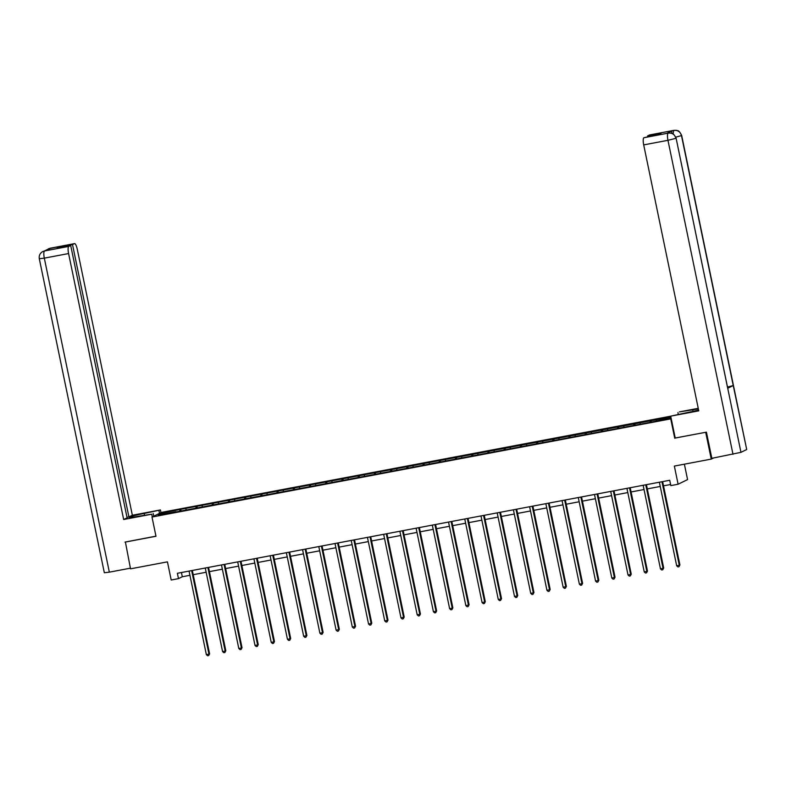 <?xml version="1.0" encoding="UTF-8"?>
<svg xmlns="http://www.w3.org/2000/svg" width="786" height="786" viewBox="0 0 786 786"><rect width="100%" height="100%" fill="white"/><g stroke="black" fill="none" stroke-linecap="round" stroke-linejoin="round"><path stroke-width="1.18" d="M670.704 416.187L161.464 512.403L152.003 517.041L671.244 418.791M684.38 464.182L687.573 479.598L678.112 484.235L670.831 485.61L669.721 480.266L177.371 573.289L178.481 578.634L182.313 576.757L189.937 575.313M125.387 541.937L130.535 568.828L167.438 561.852L171.201 580.009L178.481 578.634M713.482 458.012L711.251 459.103L674.349 466.078L678.112 484.235M675.223 438.018L706.103 432.212M705.72 432.398L711.251 459.103M176.025 511.941L651.515 422.111L671.048 417.857M175.897 511.686L158.222 515.027L162.113 513.12L180.711 509.328L181.065 510.998M670.871 417.002L180.711 509.328M186.017 508.611L185.987 509.78M195.999 506.724L195.96 508.178M202.238 505.545L202.199 506.715M212.22 503.659L212.171 505.113M218.459 502.48L218.42 503.659M228.431 500.594L228.392 502.048M234.67 499.415L234.641 500.594M244.652 497.528L244.613 498.992M250.891 496.349L250.852 497.528M260.873 494.463L260.824 495.927M267.112 493.284L267.073 494.463M277.085 491.397L277.045 492.861M283.324 490.218L283.294 491.397M293.306 488.332L293.266 489.796M299.545 487.153L299.505 488.332M309.527 485.267L309.478 486.731M315.766 484.097L315.726 485.267M325.738 482.211L325.699 483.665M331.977 481.032L331.947 482.201M341.959 479.146L341.92 480.6M348.198 477.967L348.159 479.146M358.18 476.08L358.131 477.534M364.419 474.901L364.38 476.08M374.391 473.015L374.352 474.479M380.63 471.836L380.601 473.015M390.613 469.949L390.573 471.413M396.851 468.77L396.812 469.949M406.834 466.884L406.784 468.348M413.072 465.705L413.033 466.884M423.045 463.819L423.006 465.283M429.284 462.64L429.254 463.819M439.266 460.753L439.227 462.217M445.505 459.584L445.466 460.753M455.487 457.698L455.438 459.152M461.716 456.519L461.687 457.688M471.698 454.632L471.659 456.086M477.937 453.453L477.908 454.632M487.919 451.567L487.88 453.021M494.158 450.388L494.119 451.567M504.14 448.501L504.091 449.965M510.369 447.322L510.34 448.501M520.352 445.436L520.312 446.9M526.591 444.257L526.561 445.436M536.573 442.371L536.533 443.835M542.812 441.192L542.772 442.371M552.794 439.305L552.745 440.769M559.023 438.126L558.993 439.305M569.005 436.24L568.966 437.704M575.244 435.071L575.214 436.24M585.226 433.184L585.187 434.638M591.465 432.005L591.426 433.174M601.447 430.119L601.398 431.573M607.676 428.94L607.647 430.119M617.658 427.053L617.619 428.508M623.897 425.874L623.868 427.053M633.88 423.988L633.84 425.452M640.118 422.809L640.079 423.988M650.101 420.923L650.051 422.387M656.33 419.744L656.3 420.923M674.742 438.254L670.763 419.026M125.003 542.124L155.982 536.268L152.003 517.041M193.209 574.694L206.148 572.247M209.43 571.628L222.369 569.182M225.641 568.563L238.59 566.126M241.862 565.498L254.802 563.061M258.083 562.442L271.023 559.996M274.294 559.377L287.244 556.93M290.515 556.311L303.455 553.865M306.736 553.246L319.676 550.799M322.948 550.18L335.897 547.734M339.169 547.115L352.108 544.669M355.39 544.05L368.329 541.603M371.601 540.984L384.55 538.548M387.822 537.929L400.762 535.482M404.043 534.863L416.983 532.417M420.255 531.798L433.204 529.351M436.476 528.732L449.415 526.286M452.697 525.667L465.636 523.221M468.908 522.602L481.847 520.155M485.129 519.536L498.069 517.09M501.35 516.471L514.29 514.034M517.561 513.415L530.501 510.969M533.782 510.35L546.722 507.903M550.004 507.284L562.943 504.838M566.215 504.219L579.154 501.773M582.436 501.154L595.375 498.707M598.657 498.088L611.596 495.642M614.868 495.023L627.808 492.576M631.089 491.957L644.029 489.521M647.31 488.902L660.25 486.455M663.522 485.836L670.605 484.5M162.113 513.12L163.105 514.103M179.778 509.79L179.739 511.244M181.438 572.522L182.313 576.757M651.034 420.471L651.378 422.131M634.813 423.526L635.157 425.197M618.592 426.592L618.936 428.262M602.381 429.657L602.724 431.327M586.16 432.722L586.503 434.393M569.938 435.788L570.282 437.458M553.727 438.853L554.071 440.514M537.506 441.919L537.85 443.579M521.285 444.984L521.629 446.645M505.074 448.04L505.418 449.71M488.853 451.105L489.197 452.775M472.632 454.17L472.976 455.841M456.42 457.236L456.764 458.906M440.199 460.301L440.543 461.971M423.978 463.367L424.322 465.037M407.767 466.432L408.111 468.092M391.546 469.497L391.89 471.158M375.325 472.553L375.669 474.223M359.114 475.618L359.457 477.289M342.893 478.684L343.236 480.354M326.671 481.749L327.025 483.419M310.46 484.815L310.804 486.485M294.239 487.88L294.583 489.55M278.018 490.945L278.372 492.606M261.807 494.011L262.151 495.671M245.586 497.066L245.93 498.737M229.365 500.132L229.718 501.802M213.153 503.197L213.497 504.867M196.932 506.263L197.276 507.933M661.969 481.73A1.091 1.051 -116.1 0 0 661.969 481.749L679.271 565.272L676.667 565.763L659.375 482.24A1.091 1.051 -116.1 0 0 659.375 482.221M662.647 481.602L679.91 564.957L678.966 566.716L677.935 566.912L676.667 565.763M679.91 564.957L678.966 566.716M668.503 133.08L669.996 132.962C671.539 133.993 672.335 131.026 676.107 138.179L740.962 452.343L711.841 458.326L706.418 432.153L675.233 438.048L670.694 416.148L686.935 412.64A12.301 0.825 -11.7 0 0 698.587 409.997M698.361 408.877A12.301 0.825 -11.7 0 0 692.682 409.82L679.389 411.893L698.243 408.327M670.694 416.148L698.764 410.852L643.695 144.899A6.563 1.651 -100.7 0 1 643.901 137.737L659.218 134.268L661.026 133.374L647.615 135.909L649.521 134.976A6.563 1.651 -100.7 0 1 649.629 134.937A6.563 1.651 -100.7 0 1 649.747 134.937M678.269 414.281L677.925 412.611M681.668 135.457L681.482 135.614C680.312 131.793 677.797 130.044 673.916 130.378L676.284 130.309C677.463 131.183 678.475 129.022 681.668 135.457L746.7 449.474L733.24 385.543L727.639 387.036M740.962 452.343L746.513 449.621M676.107 138.179L727.689 388.264L733.24 385.543L681.482 135.614L675.793 137.128M671.627 133.247A6.563 1.651 -100.7 0 1 672.335 130.692L666.833 133.384A6.563 1.651 -100.7 0 1 666.941 133.345A6.563 1.651 -100.7 0 1 667.059 133.335M647.615 135.909L647.723 136.44M732.994 454.328L667.962 140.311L675.931 138.326C674.761 134.504 672.236 132.765 668.365 133.109L668.238 133.119M144.536 515.125L144.192 513.455A12.301 0.825 -11.7 0 0 129.277 517.355A12.301 0.825 -11.7 0 0 138.434 516.274L151.727 514.201L123.657 519.507L68.588 253.554L44.311 258.142L109.342 572.159L130.397 568.18M144.192 513.455L160.423 509.947L132.353 515.243L128.914 516.933L72.508 244.574L74.415 243.64L49.97 248.268L44.409 250.989L68.795 246.391A6.563 1.651 79.3 0 0 68.588 253.554M126.988 517.296L128.914 516.933M59.215 247.629L59.107 247.109L57.29 247.993L70.701 245.458L127.096 517.827L123.657 519.507M153.761 516.186L153.201 513.484M152.287 516.903L151.727 514.201M160.983 512.639L160.423 509.947M159.509 513.366L158.959 510.664M132.353 515.243L77.283 249.3A6.563 1.651 79.3 0 0 74.532 243.601A6.563 1.651 79.3 0 0 74.415 243.64M109.342 572.159L104.332 572.748L39.3 258.732L44.311 258.142A6.563 1.651 -100.7 0 1 44.517 250.98M70.701 245.458L68.795 246.391M59.107 247.109L72.508 244.574M125.092 542.075L155.962 536.16M49.636 248.897L50.078 248.258M46.138 250.606L49.95 248.268M39.3 258.732C38.838 255.588 39.978 253.2 42.719 251.569L44.399 250.989M643.154 485.306A1.091 1.051 -116.1 0 0 643.154 485.286L660.456 568.828L663.05 568.337L663.689 568.023L646.426 484.667M645.817 484.785L645.758 484.815A1.091 1.051 -116.1 0 0 645.758 484.815L663.05 568.337L662.755 569.781L661.714 569.978L660.456 568.828M663.689 568.023L662.755 569.781M626.943 488.371A1.091 1.051 -116.1 0 0 626.933 488.352L644.235 571.894L646.839 571.402L647.477 571.088L630.215 487.733M629.606 487.851L629.537 487.88A1.091 1.051 -116.1 0 0 629.537 487.88L646.839 571.402L646.534 572.847L645.493 573.043L644.235 571.894M647.477 571.088L646.534 572.847M613.316 490.926A1.091 1.051 -116.1 0 0 613.326 490.945L630.618 574.468L628.014 574.959L610.722 491.437A1.091 1.051 -116.1 0 0 610.722 491.417M613.994 490.798L631.256 574.153L630.313 575.912L629.281 576.109L628.014 574.959M631.256 574.153L630.313 575.912M594.501 494.502A1.091 1.051 -116.1 0 0 594.501 494.482L611.803 578.024L614.397 577.533L615.035 577.219L597.773 493.863M597.163 493.981L597.105 494.011A1.091 1.051 -116.1 0 0 597.105 494.011L614.397 577.533L614.102 578.977L613.06 579.174L611.803 578.024M615.035 577.219L614.102 578.977M580.883 497.057A1.091 1.051 -116.1 0 0 580.883 497.076L598.185 580.599L595.582 581.09L578.29 497.567A1.091 1.051 -116.1 0 0 578.28 497.548M581.561 496.929L598.824 580.284L597.881 582.033L596.839 582.23L595.582 581.09M598.824 580.284L597.881 582.033M562.069 500.623A1.091 1.051 -116.1 0 0 562.069 500.613L579.37 584.155L581.964 583.664L582.603 583.35L565.34 499.994M564.662 500.122A1.091 1.051 -116.1 0 0 564.672 500.132L581.964 583.664L581.66 585.098L580.628 585.295L579.37 584.155M582.603 583.35L581.66 585.098M545.848 503.688A1.091 1.051 -116.1 0 0 545.848 503.669L563.149 587.211L565.743 586.72L566.382 586.415L549.119 503.05M548.51 503.168L548.451 503.197A1.091 1.051 -116.1 0 0 548.451 503.197L565.743 586.72L565.448 588.164L564.407 588.36L563.149 587.211M566.382 586.415L565.448 588.164M532.23 506.243A1.091 1.051 -116.1 0 0 532.23 506.263L549.532 589.785L546.928 590.276L529.636 506.754A1.091 1.051 -116.1 0 0 529.626 506.734M532.908 506.115L550.171 589.471L549.227 591.229L548.186 591.426L546.928 590.276M550.171 589.471L549.227 591.229M513.415 509.819A1.091 1.051 -116.1 0 0 513.415 509.8L530.717 593.342L533.311 592.85L533.949 592.536L516.687 509.181M516.078 509.299L516.019 509.328A1.091 1.051 -116.1 0 0 516.019 509.328L533.311 592.85L533.016 594.295L531.975 594.491L530.717 593.342M533.949 592.536L533.016 594.295M497.194 512.885A1.091 1.051 -116.1 0 0 497.194 512.865L514.496 596.407L517.09 595.916L517.728 595.601L500.476 512.246M499.857 512.364L499.798 512.393A1.091 1.051 -116.1 0 0 499.798 512.393L517.09 595.916L516.795 597.36L515.754 597.557L514.496 596.407M517.728 595.601L516.795 597.36M483.577 515.439A1.091 1.051 -116.1 0 0 483.577 515.459L500.879 598.981L498.275 599.472L480.983 515.95A1.091 1.051 -116.1 0 0 480.973 515.93M484.255 515.311L501.517 598.667L500.574 600.425L499.532 600.622L498.275 599.472M501.517 598.667L500.574 600.425M464.762 519.015A1.091 1.051 -116.1 0 0 464.762 518.996L482.064 602.538L484.657 602.047L485.296 601.732L468.034 518.377M467.424 518.495L467.365 518.524A1.091 1.051 -116.1 0 0 467.365 518.524L484.657 602.047L484.363 603.491L483.321 603.687L482.064 602.538M485.296 601.732L484.363 603.491M451.144 521.57A1.091 1.051 -116.1 0 0 451.144 521.59L468.436 605.112L465.843 605.603L448.541 522.081A1.091 1.051 -116.1 0 0 448.541 522.061M451.822 521.442L469.085 604.798L468.142 606.546L467.1 606.743L465.843 605.603M469.085 604.798L468.142 606.546M434.992 524.616L434.923 524.645A1.091 1.051 -116.1 0 0 434.923 524.645L452.225 608.177L449.621 608.669L432.329 525.136A1.091 1.051 -116.1 0 0 432.32 525.127M435.601 524.508L452.864 607.863L451.921 609.612L450.879 609.808L449.621 608.669M452.864 607.863L451.921 609.612M416.108 528.202A1.091 1.051 -116.1 0 0 416.108 528.182L433.41 611.724L436.004 611.233L436.643 610.928L419.38 527.563M418.771 527.681L418.712 527.711A1.091 1.051 -116.1 0 0 418.712 527.711L436.004 611.233L435.709 612.677L434.668 612.874L433.41 611.724M436.643 610.928L435.709 612.677M402.491 530.756A1.091 1.051 -116.1 0 0 402.491 530.776L419.783 614.298L417.189 614.79L399.887 531.267A1.091 1.051 -116.1 0 0 399.887 531.248M403.169 530.629L420.431 613.984L419.488 615.743L418.447 615.939L417.189 614.79M420.431 613.984L419.488 615.743M383.676 534.333A1.091 1.051 -116.1 0 0 383.666 534.313L400.968 617.855L403.572 617.364L404.21 617.049L386.948 533.694M386.339 533.812L386.27 533.841A1.091 1.051 -116.1 0 0 386.27 533.841L403.572 617.364L403.267 618.808L402.226 619.004L400.968 617.855M404.21 617.049L403.267 618.808M367.455 537.398A1.091 1.051 -116.1 0 0 367.455 537.378L384.757 620.92L387.351 620.429L387.989 620.115L370.727 536.759M370.118 536.877L370.059 536.907A1.091 1.051 -116.1 0 0 370.059 536.907L387.351 620.429L387.056 621.873L386.014 622.07L384.757 620.92M387.989 620.115L387.056 621.873M353.838 539.953A1.091 1.051 -116.1 0 0 353.838 539.972L371.139 623.495L368.536 623.986L351.234 540.463A1.091 1.051 -116.1 0 0 351.234 540.444M354.515 539.825L371.778 623.18L370.835 624.939L369.793 625.135L368.536 623.986M371.778 623.18L370.835 624.939M335.023 543.529A1.091 1.051 -116.1 0 0 335.013 543.509L352.315 627.051L354.918 626.56L355.557 626.245L338.294 542.89M337.685 543.008L337.616 543.038A1.091 1.051 -116.1 0 0 337.616 543.038L354.918 626.56L354.614 628.004L353.572 628.201L352.315 627.051M355.557 626.245L354.614 628.004M321.395 546.083A1.091 1.051 -116.1 0 0 321.405 546.103L338.697 629.625L336.103 630.117L318.802 546.594A1.091 1.051 -116.1 0 0 318.802 546.575M322.073 545.956L339.336 629.311L338.402 631.06L337.361 631.256L336.103 630.117M339.336 629.311L338.402 631.06M302.581 549.65A1.091 1.051 -116.1 0 0 302.581 549.64L319.882 633.182L322.486 632.691L323.125 632.376L305.862 549.021M305.243 549.129L305.184 549.159A1.091 1.051 -116.1 0 0 305.184 549.159L322.486 632.691L322.181 634.125L321.14 634.322L319.882 633.182M323.125 632.376L322.181 634.125M286.369 552.715A1.091 1.051 -116.1 0 0 286.359 552.696L303.661 636.238L306.265 635.746L306.904 635.442L289.641 552.077M289.032 552.194L288.963 552.224A1.091 1.051 -116.1 0 0 288.963 552.224L306.265 635.746L305.96 637.191L304.919 637.387L303.661 636.238M306.904 635.442L305.96 637.191M272.742 555.27A1.091 1.051 -116.1 0 0 272.752 555.289L290.044 638.812L287.45 639.303L270.148 555.781A1.091 1.051 -116.1 0 0 270.148 555.761M273.42 555.142L290.682 638.497L289.749 640.256L288.708 640.452L287.45 639.303M290.682 638.497L289.749 640.256M253.937 558.846A1.091 1.051 -116.1 0 0 253.927 558.826L271.229 642.368L273.833 641.877L274.471 641.563L257.209 558.207M256.59 558.325L256.531 558.355A1.091 1.051 -116.1 0 0 256.531 558.355L273.833 641.877L273.528 643.321L272.487 643.518L271.229 642.368M274.471 641.563L273.528 643.321M237.716 561.911A1.091 1.051 -116.1 0 0 237.706 561.892L255.008 645.434L257.611 644.942L258.25 644.628L240.988 561.273M240.378 561.391L240.31 561.42A1.091 1.051 -116.1 0 0 240.31 561.42L257.611 644.942L257.307 646.387L256.275 646.583L255.008 645.434M258.25 644.628L257.307 646.387M224.089 564.466A1.091 1.051 -116.1 0 0 224.098 564.486L241.39 648.008L238.797 648.499L221.495 564.977A1.091 1.051 -116.1 0 0 221.495 564.957M224.767 564.338L242.029 647.693L241.096 649.452L240.054 649.649L238.797 648.499M242.029 647.693L241.096 649.452M205.284 568.042A1.091 1.051 -116.1 0 0 205.274 568.023L222.576 651.565L225.179 651.073L225.818 650.759L208.555 567.404M207.936 567.521L207.877 567.551A1.091 1.051 -116.1 0 0 207.877 567.551L225.179 651.073L224.875 652.518L223.833 652.714L222.576 651.565M225.818 650.759L224.875 652.518M191.656 570.597A1.091 1.051 -116.1 0 0 191.656 570.616L208.958 654.139L206.354 654.63L189.062 571.108A1.091 1.051 -116.1 0 0 189.053 571.088M192.334 570.469L209.597 653.824L208.654 655.573L207.622 655.77L206.354 654.63M209.597 653.824L208.654 655.573M672.335 130.692L649.521 134.976M643.901 137.737L668.346 133.109M668.169 133.148A6.563 1.651 -100.7 0 0 667.962 140.311L643.695 144.899M693.006 411.383L692.682 409.82M673.052 133.875L673.73 130.427M673.907 130.358L649.629 134.937M48.398 248.789L74.532 243.601M42.876 251.491L46.04 250.655"/></g></svg>
